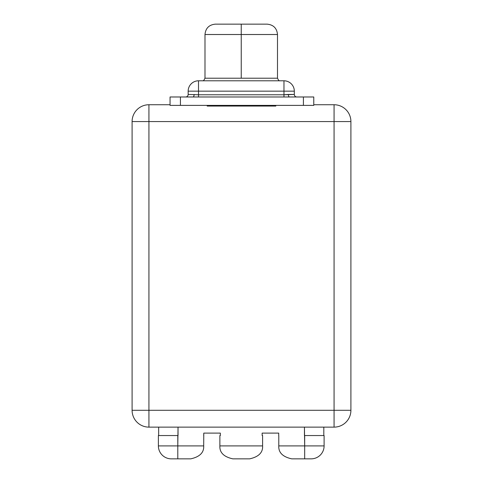 <?xml version="1.0" encoding="UTF-8"?>
<svg xmlns="http://www.w3.org/2000/svg" width="483" height="483" viewBox="0 0 483 483"><rect width="100%" height="100%" fill="white"/><g stroke="black" fill="none" stroke-linecap="round" stroke-linejoin="round"><path stroke-width="0.72" d="M334.073 410.296L334.073 121.577L148.927 121.577L148.927 410.296L334.073 410.296L334.073 427.129L148.927 427.129L148.927 410.296L132.094 410.296L132.094 121.577L148.927 121.577L148.927 410.296L334.073 410.296L334.073 121.577L350.906 121.577L350.906 410.296L334.073 410.296L350.906 410.296A16.833 16.833 0 0 1 334.073 427.129A16.833 16.833 0 0 0 350.906 410.296L350.906 121.577A16.833 16.833 0 0 0 334.073 104.745L334.073 121.577L148.927 121.577L148.927 104.745A16.833 16.833 0 0 0 132.094 121.577A16.833 16.833 0 0 1 148.927 104.745L170.058 104.745L148.927 104.745L148.927 121.577L132.094 121.577L132.094 410.296A16.833 16.833 0 0 0 148.927 427.129A16.833 16.833 0 0 1 132.094 410.296L148.927 410.296L148.927 427.129L334.073 427.129L334.073 410.296M313.775 104.745L334.073 104.745A16.833 16.833 0 0 1 350.906 121.577L334.073 121.577L334.073 104.745L313.775 104.745M207.189 105.391L207.189 106.067L275.811 106.067L275.811 105.391L275.811 106.067L207.189 106.067L207.189 105.391M278.709 433.106L262.142 433.106L278.709 433.106L278.709 435.66L278.709 433.106M323.815 427.129L323.815 435.545L323.815 427.129M262.142 435.545L262.142 433.106L262.142 435.545L262.601 435.545L262.601 445.906C262.994 452.535 258.677 456.846 249.657 458.85L232.824 458.85C223.804 456.846 219.487 452.535 219.88 445.906L262.601 445.906L219.88 445.906L219.88 435.545L220.345 435.545L220.345 433.106L220.345 435.545M278.788 445.906C278.401 452.535 282.712 456.846 291.732 458.85L311.155 458.85L304.682 458.85L304.682 445.906L324.105 445.906A12.944 12.944 90 0 1 311.155 458.85A12.944 12.944 -90 0 0 324.105 445.906L324.105 435.545L324.105 445.906L278.788 445.906L304.682 445.906L304.447 427.129L304.447 435.545L324.105 435.545L304.682 435.545L304.682 458.85L291.732 458.85C282.712 456.846 278.401 452.535 278.788 445.906L278.788 435.66M203.693 445.906C204.086 452.535 199.769 456.846 190.749 458.85L177.798 458.85L177.798 445.906L158.382 445.906A12.944 12.944 0 0 0 171.326 458.85A12.944 12.944 0 0 1 158.382 445.906L158.382 435.545L178.034 435.545L178.034 427.129L177.798 445.906L203.693 445.906C204.086 452.535 199.769 456.846 190.749 458.85L177.798 458.85L177.798 445.906L158.382 445.906L158.382 435.545L177.798 435.545L177.798 445.906L203.693 445.906L203.778 433.106L220.345 433.106L203.778 433.106L203.693 435.66M158.666 435.545L158.666 427.129L158.666 435.545M313.775 105.391L170.058 105.391L170.058 96.98L193.025 96.98L180.419 96.98L180.419 105.391L170.058 105.391L170.058 96.98L180.419 96.98L180.419 105.391L303.415 105.391L303.415 96.98L313.775 96.98L313.775 105.391L303.415 105.391L303.415 96.98L289.22 96.98L313.775 96.98L313.775 105.391M279.536 80.836L278.661 80.365L277.496 78.204L241.24 78.204L241.24 34.51L204.991 34.51L241.24 34.51L241.24 78.204L204.991 78.204L203.82 80.365L202.951 80.836M241.24 34.51L277.496 34.51L241.24 34.51L241.24 24.15L267.135 24.15L241.24 24.15L241.24 34.51M198.513 80.794L283.968 80.794L283.968 91.154L198.513 91.154L198.513 94.771L188.159 94.451L188.159 91.154L198.513 91.154L198.513 94.771L283.968 94.771L283.968 91.154L294.322 91.154L294.322 94.451L283.968 94.771L283.968 91.154L198.513 91.154L198.513 80.794L283.968 80.794A10.36 10.36 0 0 1 294.322 91.154L294.322 94.451A2.524 2.524 0 0 0 296.852 96.98A2.524 2.524 0 0 1 294.322 94.451L288.381 94.451A2.524 1.075 -90 0 0 289.462 96.98L193.025 96.98L283.968 96.98L283.968 94.771L198.513 94.771L198.513 96.98L198.513 94.771L188.159 94.451L188.159 91.154A10.36 10.36 0 0 1 198.513 80.794A10.36 10.36 0 0 0 188.159 91.154L198.513 91.154L198.513 80.794M267.135 24.15C273.426 24.766 276.88 28.219 277.496 34.51L277.496 78.204L204.991 78.204L204.991 34.51C205.601 28.219 209.054 24.766 215.346 24.15L241.24 24.15L215.346 24.15M203.814 80.377L203.379 80.794L203.814 80.377M294.322 91.154A10.36 10.36 0 0 0 283.968 80.794L283.968 91.154L294.322 91.154M193.043 96.98A2.524 1.075 90 0 0 194.1 94.451L194.112 94.451A2.524 1.075 90 0 1 193.043 96.98M188.159 94.451A2.524 2.524 0 0 1 185.635 96.98A2.524 2.524 0 0 0 188.159 94.451M283.968 96.98L283.968 94.771L288.381 94.451A2.524 1.075 -90 0 0 289.462 96.98L283.968 96.98M219.88 445.906C219.487 452.535 223.804 456.846 232.824 458.85L249.657 458.85C258.677 456.846 262.994 452.535 262.601 445.906M177.798 458.85L171.326 458.85L177.798 458.85"/></g></svg>
